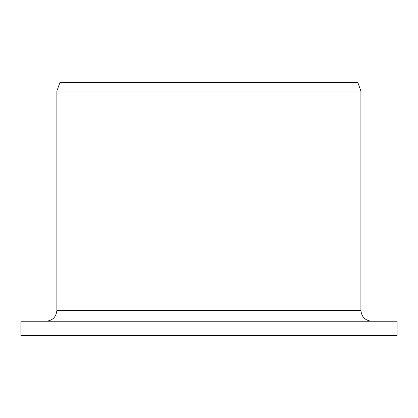 <?xml version="1.0" encoding="UTF-8"?>
<svg xmlns="http://www.w3.org/2000/svg" width="418" height="418" viewBox="0 0 418 418"><rect width="100%" height="100%" fill="white"/><g stroke="black" fill="none" stroke-linecap="round" stroke-linejoin="round"><path stroke-width="0.63" d="M20.9 335.696L20.9 321.217L397.1 321.217L397.1 335.696L20.9 335.696M46.064 321.217C52.6 320.606 56.2 316.985 56.874 310.36L56.874 90.988L60.025 82.304L357.74 82.304L360.901 90.988L56.874 90.988L56.874 310.36L360.901 310.36C361.544 316.954 365.165 320.575 371.759 321.217M360.901 310.36L360.901 90.988"/></g></svg>
